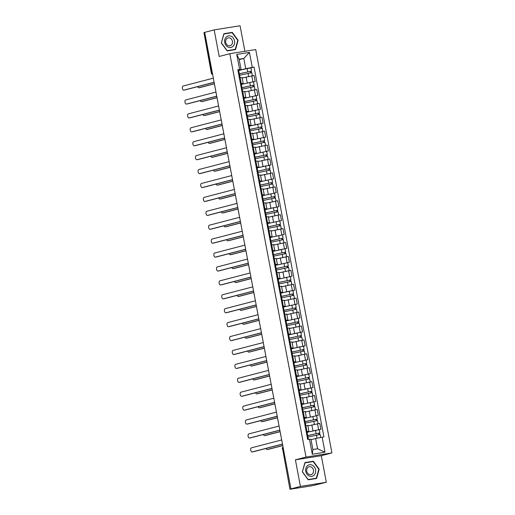 <?xml version="1.0" encoding="UTF-8"?>
<svg xmlns="http://www.w3.org/2000/svg" width="515" height="515" viewBox="0 0 515 515"><rect width="100%" height="100%" fill="white"/><g stroke="black" fill="none" stroke-linecap="round" stroke-linejoin="round"><path stroke-width="0.77" d="M244.889 51.288L240.061 25.75L214.163 29.889L204.68 32.361L290.943 488.89L300.425 486.418L326.323 482.278L321.302 455.698L331.93 452.923L255.71 49.562L229.812 53.695L306.026 457.063L295.404 459.831L300.425 486.418M326.323 482.278L312.142 485.748L289.945 489.25L282.581 448.745L289.945 489.25M214.163 29.889L219.184 56.47L229.812 53.695M212.328 72.84L211.317 73.13L203.953 32.625L211.594 73.033A1.815 1.526 75.4 0 0 212.631 74.456M204.693 32.432L203.953 32.625M290.215 489.153L290.943 488.89M307.378 432.233L320.935 429.285L319.821 423.394L307.899 425.924M308.916 431.306L307.803 425.416L305.891 425.622L307.004 431.512L308.916 431.306L306.979 431.866M307.004 431.512L306.206 431.634M319.249 429.722L320.935 429.285M305.891 425.622L305.092 425.751M304.751 418.322L318.302 415.367L317.189 409.483L305.273 412.006M303.573 417.723L306.29 417.388L304.352 417.948M304.339 421.772L305.047 421.605L304.436 418.392L318.302 415.367M306.29 417.388L305.176 411.504L302.459 411.833M302.125 404.404L315.676 401.455L314.562 395.565L302.64 398.089M300.947 403.805L303.657 403.477L301.719 404.037M301.803 404.475L315.676 401.455M303.657 403.477L302.543 397.586L299.833 397.921M299.492 390.486L313.043 387.538L311.936 381.647L300.013 384.177M298.314 389.894L301.03 389.559L299.093 390.119M311.356 387.975L313.043 387.538M301.03 389.559L299.917 383.675L297.2 384.003M296.865 376.574L310.416 373.62L309.303 367.736L297.38 370.259M295.687 375.976L298.397 375.641L296.466 376.208M308.73 374.064L310.416 373.62M298.397 375.641L297.284 369.757L294.574 370.085M294.232 362.657L307.783 359.708L306.676 353.818L294.754 356.348M293.054 362.058L295.771 361.73L293.833 362.29M293.917 362.734L307.783 359.708M295.771 361.73L294.657 355.839L291.947 356.174M291.606 348.745L305.157 345.79L304.043 339.906L292.121 342.43M290.428 348.146L293.138 347.812L291.207 348.372M303.47 346.235L305.157 345.79M293.138 347.812L292.031 341.928L289.314 342.256M288.973 334.827L302.53 331.879L301.417 325.989L289.494 328.512M287.801 334.229L290.512 333.9L288.574 334.46M300.844 332.317L302.53 331.879M290.512 333.9L289.398 328.01L286.688 328.345M286.346 320.909L299.897 317.961L298.784 312.077L286.868 314.601M285.168 320.317L287.885 319.982L285.947 320.542M285.934 324.366L286.643 324.199L286.031 320.987L299.897 317.961M287.885 319.982L286.771 314.099L284.055 314.427M283.714 306.998L297.271 304.043L296.157 298.159L284.235 300.683M282.542 306.399L285.252 306.065L283.314 306.631M283.308 310.448L284.01 310.281L283.405 307.069L297.271 304.043M285.252 306.065L284.138 300.181L281.428 300.515M281.087 293.08L294.638 290.132L293.524 284.241L281.608 286.771M279.909 292.481L282.626 292.153L280.688 292.713M292.951 290.569L294.638 290.132M282.626 292.153L281.512 286.263L278.795 286.598M278.461 279.169L292.011 276.214L290.898 270.33L278.976 272.853M277.282 278.57L279.993 278.235L278.055 278.795M278.049 282.619L278.75 282.452L278.145 279.239L292.011 276.214M279.993 278.235L278.879 272.351L276.169 272.68M275.828 265.251L289.379 262.302L288.271 256.412L276.349 258.936M274.649 264.652L277.366 264.324L275.428 264.884M275.416 268.701L276.124 268.534L275.512 265.322L289.379 262.302M277.366 264.324L276.252 258.433L273.542 258.768M273.201 251.339L286.752 248.385L285.638 242.501L273.716 245.024M272.023 250.741L274.733 250.406L272.802 250.966M285.065 248.822L286.752 248.385M274.733 250.406L273.626 244.522L270.909 244.85M270.568 237.421L284.126 234.467L283.012 228.583L271.09 231.106M269.39 236.823L272.107 236.494L270.169 237.055M270.156 240.872L270.864 240.705L270.259 237.492L284.126 234.467M272.107 236.494L270.993 230.604L268.283 230.939M267.942 223.504L281.493 220.555L280.379 214.665L268.457 217.195M266.764 222.905L269.474 222.577L267.543 223.137M267.53 226.961L268.231 226.787L267.626 223.581L281.493 220.555M269.474 222.577L268.367 216.686L265.65 217.021M265.309 209.592L278.866 206.637L277.752 200.753L265.83 203.277M264.137 208.993L266.847 208.659L264.91 209.219M277.179 207.082L278.866 206.637M266.847 208.659L265.734 202.775L263.023 203.103M262.682 195.674L276.233 192.726L275.119 186.836L263.204 189.366M261.504 195.076L264.221 194.747L262.283 195.307M262.27 199.125L262.978 198.957L262.367 195.745L276.233 192.726M264.221 194.747L263.107 188.857L260.39 189.192M260.056 181.763L273.607 178.808L272.493 172.924L260.571 175.448M258.878 181.164L261.588 180.829L259.65 181.389M259.734 181.834L273.607 178.808M261.588 180.829L260.474 174.946L257.764 175.274M257.423 167.845L270.974 164.897L269.866 159.006L257.944 161.53M256.245 167.246L258.961 166.918L257.024 167.478M269.293 165.334L270.974 164.897M258.961 166.918L257.848 161.028L255.131 161.362M254.796 153.927L268.347 150.979L267.234 145.088L255.311 147.618M253.618 153.335L256.328 153L254.397 153.56M254.384 157.384L255.086 157.21L254.481 154.004L268.347 150.979M256.328 153L255.215 147.11L252.505 147.445M252.163 140.016L265.714 137.061L264.607 131.177L252.685 133.7M250.985 139.417L253.702 139.082L251.764 139.642M251.848 140.086L265.714 137.061M253.702 139.082L252.588 133.198L249.878 133.527M249.537 126.098L263.088 123.149L261.974 117.259L250.052 119.789M248.359 125.499L251.069 125.171L249.138 125.731M261.401 123.587L263.088 123.149M251.069 125.171L249.962 119.28L247.245 119.615M246.904 112.186L260.461 109.232L259.348 103.348L247.425 105.871M245.732 111.588L248.442 111.253L246.505 111.813M246.492 115.637L247.2 115.469L246.595 112.257L260.461 109.232M248.442 111.253L247.329 105.369L244.619 105.697M244.277 98.268L257.828 95.32L256.715 89.43L244.799 91.953M243.099 97.67L245.816 97.341L243.878 97.902M243.865 101.719L244.574 101.552L243.962 98.339L257.828 95.32M245.816 97.341L244.702 91.451L241.986 91.786M241.644 84.351L255.202 81.402L254.088 75.512L242.166 78.042M240.473 83.758L243.183 83.424L241.245 83.984M241.239 87.808L241.941 87.634L241.335 84.428L255.202 81.402M243.183 83.424L242.069 77.54L239.359 77.868M315.624 438.51L322.152 437.209L324.984 452.196L312.296 454.224L309.47 439.237L310.944 439.256L312.882 449.511L317.562 448.765L315.624 438.51L311.028 439.707M239.211 59.624L243.807 58.427L239.127 59.174L241.065 69.428L237.814 69.692L307.693 439.52L309.47 439.237M239.591 69.409L236.758 54.429L249.44 52.401L252.273 67.388L245.745 68.682L243.807 58.427L249.44 52.401M322.152 437.209L323.929 436.926L254.049 67.105L252.273 67.388M331.93 452.923L306.026 457.063M321.302 455.698L295.404 459.831M304.925 462.586L302.35 471.862L308.182 479.8L316.596 478.454L319.178 469.178L313.339 461.24L304.925 462.586M223.89 33.707L221.308 42.99L227.141 50.927L235.555 49.582L238.136 40.299L232.304 32.368L223.89 33.707M239.018 70.439L245.745 68.682M241.065 69.428L238.619 70.072M250.882 67.928L254.049 67.105M324.984 452.196L317.562 448.765M312.296 454.224L312.882 449.511M239.127 59.174L236.758 54.429M311.395 461.839L304.867 462.798M311.337 461.762L313.339 461.24M318.811 469.268L319.178 469.178M230.359 32.96L223.832 33.919M230.302 32.889L232.304 32.368M237.776 40.395L238.136 40.299M306.869 435.156L307.558 434.905L306.831 434.969M307.558 434.905L306.946 431.699L306.225 431.757M282.484 444.142L253.193 451.784A2.092 1.127 80.9 0 1 253.135 451.797A2.092 1.127 80.9 0 1 253.071 451.803M320.723 437.493L320.15 434.454L307.964 437.035L308.408 439.404L307.841 436.424L307.12 436.488M281.692 439.945L251.436 447.838A2.092 1.127 -99.1 0 0 250.715 450.123A2.092 1.127 -99.1 0 0 252.15 451.951A2.092 1.127 -99.1 0 0 252.208 451.938L282.465 444.046M311.021 439.681L311.948 439.469M307.307 435.709L318.701 433.16L318.804 434.621M266.023 448.436A2.092 1.127 -99.1 0 0 267.253 449.537A2.092 1.127 -99.1 0 0 267.311 449.524L282.741 445.501M307.333 435.825L307.004 435.89M306.966 435.684L319.86 432.941L319.519 433.064L319.783 434.473M307.674 435.516L307.069 432.304L315.515 430.36L319.255 429.729L319.86 432.941M282.761 445.597L268.289 449.37A2.092 1.127 80.9 0 1 268.238 449.383A2.092 1.127 80.9 0 1 268.173 449.389M318.528 433.167L319.519 433.064M304.236 421.238L304.925 420.993L304.204 421.051M304.925 420.993L304.32 417.781L303.599 417.845M279.857 430.225L250.56 437.866A2.092 1.127 80.9 0 1 250.502 437.879A2.092 1.127 80.9 0 1 250.445 437.885M318.109 423.671L317.523 420.543L305.331 423.118L305.807 425.635L305.215 422.506L304.487 422.57M279.066 426.027L248.803 433.92A2.092 1.127 -99.1 0 0 248.088 436.205A2.092 1.127 -99.1 0 0 249.524 438.04A2.092 1.127 -99.1 0 0 249.582 438.027L279.838 430.134M301.61 407.326L302.299 407.075L301.578 407.14M302.299 407.075L301.687 403.863L300.966 403.927M277.225 416.313L247.934 423.954A2.092 1.127 80.9 0 1 247.876 423.967A2.092 1.127 80.9 0 1 247.818 423.974M315.483 409.753L314.89 406.625L302.704 409.206L303.174 411.717L302.582 408.595L301.861 408.652M276.433 412.116L246.176 420.008A2.092 1.127 -99.1 0 0 245.455 422.294A2.092 1.127 -99.1 0 0 246.891 424.122A2.092 1.127 -99.1 0 0 246.949 424.109L277.212 416.217M298.983 393.409L299.666 393.164L298.945 393.222M299.666 393.164L299.061 389.952L298.34 390.01M274.598 402.395L245.301 410.037A2.092 1.127 80.9 0 1 245.243 410.049A2.092 1.127 80.9 0 1 245.185 410.056M312.85 395.835L312.264 392.713L300.071 395.288L300.548 397.805L299.955 394.677L299.234 394.741M273.806 398.198L243.544 406.09A2.092 1.127 -99.1 0 0 242.829 408.376A2.092 1.127 -99.1 0 0 244.265 410.204A2.092 1.127 -99.1 0 0 244.322 410.198L274.579 402.305M314.066 475.171A5.903 4.963 75.4 0 0 314.369 466.97A5.903 4.963 75.4 0 0 307.262 465.914A5.903 4.963 75.4 0 0 306.966 474.122A5.903 4.963 75.4 0 0 314.066 475.171M312.431 473.864A4.043 3.399 75.4 0 0 313.088 468.998A4.043 3.399 75.4 0 0 309.084 466.777A4.043 3.399 75.4 0 0 307.77 467.523A4.043 3.399 75.4 0 0 307.12 472.39A4.043 3.399 75.4 0 0 311.124 474.605A4.043 3.399 75.4 0 0 312.431 473.864M302.363 471.888L305.015 462.856L313.165 461.556L318.817 469.242L316.319 478.235L308.131 479.735M316.319 478.235L308.163 479.536L302.511 471.849M233.031 46.299A5.903 4.963 75.4 0 0 233.334 38.091A5.903 4.963 75.4 0 0 226.227 37.041A5.903 4.963 75.4 0 0 225.924 45.249A5.903 4.963 75.4 0 0 233.031 46.299M231.396 44.985A4.043 3.399 75.4 0 0 232.046 40.125A4.043 3.399 75.4 0 0 228.042 37.904A4.043 3.399 75.4 0 0 226.735 38.651A4.043 3.399 75.4 0 0 226.079 43.511A4.043 3.399 75.4 0 0 230.083 45.732A4.043 3.399 75.4 0 0 231.396 44.985M221.328 43.009L223.98 33.984L232.13 32.677L237.782 40.37L235.278 49.356L227.096 50.863M235.278 49.356L227.128 50.663L221.476 42.97M307.893 425.879L309.322 425.551M304.68 421.791L316.075 419.242L316.171 420.704M263.39 434.518A2.092 1.127 -99.1 0 0 264.626 435.626A2.092 1.127 -99.1 0 0 264.684 435.613L280.115 431.589M304.7 421.914L304.378 421.978M305.047 421.605L317.234 419.023L316.886 419.146L317.156 420.555M280.128 431.679L265.663 435.458A2.092 1.127 80.9 0 1 265.605 435.465A2.092 1.127 80.9 0 1 265.547 435.471M315.901 419.249L316.886 419.146M305.26 411.968L306.689 411.633M302.048 407.874L313.442 405.331L313.545 406.786M260.764 420.607A2.092 1.127 -99.1 0 0 261.993 421.708A2.092 1.127 -99.1 0 0 262.051 421.695L277.482 417.671M302.073 407.996L301.751 408.06M301.713 407.854L314.607 405.112L314.259 405.228L314.523 406.638M277.501 417.768L263.036 421.54A2.092 1.127 80.9 0 1 262.978 421.553A2.092 1.127 80.9 0 1 262.914 421.56M313.268 405.337L314.259 405.228M302.633 398.05L304.062 397.722M299.421 393.962L310.815 391.413L310.912 392.874M258.131 406.689A2.092 1.127 -99.1 0 0 259.367 407.796A2.092 1.127 -99.1 0 0 259.425 407.783L274.856 403.754M299.447 394.078L299.118 394.149M299.08 393.943L311.974 391.194L311.633 391.316L311.897 392.726M299.788 393.769L299.176 390.563L307.629 388.613L311.369 387.982L311.974 391.194M274.875 403.85L260.403 407.623A2.092 1.127 80.9 0 1 260.345 407.635A2.092 1.127 80.9 0 1 260.287 407.642M310.642 391.419L311.633 391.316M296.35 379.497L297.039 379.246L296.318 379.31M297.039 379.246L296.434 376.034L295.707 376.098M271.965 388.484L242.674 396.125A2.092 1.127 80.9 0 1 242.617 396.132A2.092 1.127 80.9 0 1 242.559 396.138M297.438 381.377L297.921 383.887L297.322 380.765L296.601 380.823M271.173 384.287L240.917 392.179A2.092 1.127 -99.1 0 0 240.196 394.458A2.092 1.127 -99.1 0 0 241.632 396.293A2.092 1.127 -99.1 0 0 241.69 396.28L271.952 388.387M293.724 365.579L294.406 365.328L293.685 365.393M294.406 365.328L293.801 362.122L293.08 362.18M269.339 374.566L240.042 382.207A2.092 1.127 80.9 0 1 239.984 382.22A2.092 1.127 80.9 0 1 239.926 382.227M307.597 368.006L307.004 364.884L294.812 367.459L295.288 369.976L294.696 366.847L293.975 366.912M268.547 370.369L238.291 378.261A2.092 1.127 -99.1 0 0 237.57 380.546A2.092 1.127 -99.1 0 0 239.005 382.375A2.092 1.127 -99.1 0 0 239.063 382.362L269.319 374.469M297.445 381.37L309.631 378.795L310.223 381.924M300 384.132L301.43 383.804M296.795 380.044L308.182 377.501L308.285 378.956M255.504 392.778A2.092 1.127 -99.1 0 0 256.734 393.878A2.092 1.127 -99.1 0 0 256.792 393.866L272.223 389.842M296.814 380.167L296.492 380.231M296.453 380.025L309.348 377.283L309 377.398L309.27 378.808M297.155 379.858L296.55 376.645L304.996 374.701L308.736 374.07L309.348 377.283M272.242 389.939L257.777 393.711A2.092 1.127 80.9 0 1 257.719 393.724A2.092 1.127 80.9 0 1 257.661 393.73M308.009 377.508L309 377.398M297.374 370.221L298.803 369.892M294.162 366.133L305.556 363.584L305.653 365.045M252.878 378.86A2.092 1.127 -99.1 0 0 254.107 379.961A2.092 1.127 -99.1 0 0 254.165 379.954L269.596 375.924M294.187 366.249L293.859 366.313M293.82 366.114L306.715 363.365L306.374 363.487L306.637 364.897M269.615 376.021L255.144 379.793A2.092 1.127 80.9 0 1 255.086 379.806A2.092 1.127 80.9 0 1 255.028 379.812M305.382 363.59L306.374 363.487M291.091 351.661L291.78 351.417L291.059 351.475M291.78 351.417L291.175 348.204L290.454 348.269M266.712 360.648L237.415 368.289A2.092 1.127 80.9 0 1 237.357 368.302A2.092 1.127 80.9 0 1 237.299 368.309M292.179 353.541L292.662 356.058L292.063 352.93L291.342 352.994M265.914 356.451L235.658 364.343A2.092 1.127 -99.1 0 0 234.943 366.629A2.092 1.127 -99.1 0 0 236.379 368.463A2.092 1.127 -99.1 0 0 236.436 368.45L266.693 360.558M288.464 337.75L289.147 337.499L288.426 337.563M289.147 337.499L288.542 334.286L287.821 334.351M264.079 346.737L234.789 354.378A2.092 1.127 80.9 0 1 234.731 354.391A2.092 1.127 80.9 0 1 234.666 354.397M302.337 340.177L301.745 337.048L289.552 339.63L290.029 342.147L289.436 339.018L288.715 339.076M263.287 342.539L233.031 350.432A2.092 1.127 -99.1 0 0 232.31 352.717A2.092 1.127 -99.1 0 0 233.746 354.545A2.092 1.127 -99.1 0 0 233.804 354.532L264.06 346.64M285.831 323.832L286.52 323.587L285.799 323.645M286.52 323.587L285.915 320.375L285.194 320.433M261.453 332.819L232.156 340.46A2.092 1.127 80.9 0 1 232.098 340.473A2.092 1.127 80.9 0 1 232.04 340.479M299.704 326.265L299.112 323.137L286.926 325.712L287.402 328.229L286.81 325.1L286.082 325.165M260.654 328.622L230.398 336.514A2.092 1.127 -99.1 0 0 229.684 338.799A2.092 1.127 -99.1 0 0 231.119 340.627A2.092 1.127 -99.1 0 0 231.177 340.621L261.433 332.729M283.205 309.921L283.894 309.67L283.166 309.734M283.894 309.67L283.282 306.457L282.561 306.522M258.82 318.907L229.529 326.549A2.092 1.127 80.9 0 1 229.471 326.562A2.092 1.127 80.9 0 1 229.413 326.568M284.293 311.8L284.769 314.311L284.177 311.189L283.456 311.247M258.028 314.71L227.772 322.602A2.092 1.127 -99.1 0 0 227.051 324.881A2.092 1.127 -99.1 0 0 228.486 326.716A2.092 1.127 -99.1 0 0 228.544 326.703L258.8 318.811M280.572 296.003L281.261 295.752L280.54 295.816M281.261 295.752L280.656 292.546L279.935 292.604M256.193 304.989L226.896 312.631A2.092 1.127 80.9 0 1 226.838 312.644A2.092 1.127 80.9 0 1 226.78 312.65M282.136 300.399L281.551 297.271L280.83 297.335M255.401 300.792L225.139 308.685A2.092 1.127 -99.1 0 0 224.424 310.97A2.092 1.127 -99.1 0 0 225.86 312.798A2.092 1.127 -99.1 0 0 225.918 312.785L256.174 304.893M277.946 282.085L278.634 281.84L277.913 281.905M278.634 281.84L278.023 278.628L277.302 278.692M253.56 291.078L224.27 298.713A2.092 1.127 80.9 0 1 224.212 298.726A2.092 1.127 80.9 0 1 224.154 298.732M291.818 284.518L291.226 281.39L279.04 283.965L279.516 286.482L278.918 283.353L278.197 283.417M252.768 286.874L222.512 294.767A2.092 1.127 -99.1 0 0 221.791 297.052A2.092 1.127 -99.1 0 0 223.227 298.887A2.092 1.127 -99.1 0 0 223.285 298.874L253.547 290.981M275.319 268.173L276.001 267.922L275.28 267.987M276.001 267.922L275.396 264.71L274.675 264.774M250.934 277.16L221.637 284.801A2.092 1.127 80.9 0 1 221.579 284.814A2.092 1.127 80.9 0 1 221.521 284.821M289.185 270.6L288.6 267.472L276.407 270.053L276.883 272.57L276.291 269.442L275.57 269.5M250.142 272.963L219.879 280.855A2.092 1.127 -99.1 0 0 219.165 283.141A2.092 1.127 -99.1 0 0 220.6 284.969A2.092 1.127 -99.1 0 0 220.658 284.956L250.914 277.064M272.686 254.256L273.375 254.011L272.654 254.069M273.375 254.011L272.77 250.799L272.042 250.863M248.301 263.242L219.01 270.884A2.092 1.127 80.9 0 1 218.952 270.896A2.092 1.127 80.9 0 1 218.894 270.903M274.25 258.652L273.658 255.524L272.937 255.588M247.509 259.045L217.253 266.937A2.092 1.127 -99.1 0 0 216.532 269.223A2.092 1.127 -99.1 0 0 217.967 271.057A2.092 1.127 -99.1 0 0 218.025 271.045L248.288 263.152M292.185 353.541L304.371 350.966L304.964 354.095M294.747 356.303L296.177 355.974M291.535 352.215L302.929 349.666L303.026 351.127M250.245 364.948A2.092 1.127 -99.1 0 0 251.475 366.049A2.092 1.127 -99.1 0 0 251.532 366.036L266.963 362.013M291.554 352.337L291.233 352.402M291.194 352.196L304.088 349.447L303.741 349.569L304.011 350.979M291.896 352.028L291.29 348.816L299.743 346.872L303.483 346.241L304.088 349.447M266.982 362.103L252.517 365.882A2.092 1.127 80.9 0 1 252.459 365.888A2.092 1.127 80.9 0 1 252.401 365.895M302.749 349.672L303.741 349.569M292.114 342.391L293.544 342.057M288.902 338.297L300.297 335.754L300.399 337.209M247.618 351.03A2.092 1.127 -99.1 0 0 248.848 352.131A2.092 1.127 -99.1 0 0 248.906 352.118L264.337 348.095M288.928 338.419L288.6 338.484M288.561 338.278L301.455 335.535L301.114 335.651L301.378 337.061M289.269 338.11L288.664 334.898L297.11 332.954L300.85 332.323L301.455 335.535M264.356 348.192L249.884 351.964A2.092 1.127 80.9 0 1 249.827 351.977A2.092 1.127 80.9 0 1 249.769 351.983M300.123 335.761L301.114 335.651M289.488 328.473L290.917 328.145M286.276 324.386L297.67 321.836L297.767 323.298M244.986 337.113A2.092 1.127 -99.1 0 0 246.222 338.22A2.092 1.127 -99.1 0 0 246.279 338.207L261.71 334.184M286.295 324.502L285.973 324.572M286.643 324.199L298.829 321.618L298.481 321.74L298.752 323.15M261.723 334.274L247.258 338.046A2.092 1.127 80.9 0 1 247.2 338.059A2.092 1.127 80.9 0 1 247.142 338.065M297.49 321.843L298.481 321.74M284.299 311.794L296.486 309.219L297.078 312.348M286.855 314.556L288.284 314.227M283.643 310.468L295.037 307.925L295.14 309.38M242.359 323.201A2.092 1.127 -99.1 0 0 243.589 324.302A2.092 1.127 -99.1 0 0 243.647 324.289L259.077 320.266M283.668 310.59L283.347 310.654M284.01 310.281L296.202 307.706L295.855 307.822L296.119 309.232M259.097 320.362L244.631 324.135A2.092 1.127 80.9 0 1 244.574 324.147A2.092 1.127 80.9 0 1 244.509 324.154M294.863 307.931L295.855 307.822M282.143 300.399L281.666 297.882L293.859 295.307L294.445 298.43M284.228 300.644L285.658 300.316M281.016 296.556L292.411 294.007L292.507 295.468M239.726 309.283A2.092 1.127 -99.1 0 0 240.962 310.384A2.092 1.127 -99.1 0 0 241.02 310.378L256.451 306.348M281.036 296.672L280.714 296.737M280.675 296.537L293.569 293.788L293.228 293.911L293.492 295.32M281.383 296.363L280.772 293.151L289.224 291.207L292.964 290.576L293.569 293.788M256.464 306.444L241.999 310.217A2.092 1.127 80.9 0 1 241.941 310.23A2.092 1.127 80.9 0 1 241.883 310.236M292.237 294.014L293.228 293.911M281.596 286.726L283.025 286.398M278.39 282.638L289.778 280.089L289.881 281.551M237.1 295.372A2.092 1.127 -99.1 0 0 238.329 296.473A2.092 1.127 -99.1 0 0 238.387 296.46L253.818 292.436M278.409 282.761L278.087 282.825M278.75 282.452L290.943 279.87L290.595 279.993L290.866 281.402M253.837 292.526L239.372 296.305A2.092 1.127 80.9 0 1 239.314 296.318A2.092 1.127 80.9 0 1 239.256 296.325M289.604 280.096L290.595 279.993M278.969 272.815L280.398 272.48M275.757 268.721L287.151 266.178L287.248 267.633M234.473 281.454A2.092 1.127 -99.1 0 0 235.703 282.555A2.092 1.127 -99.1 0 0 235.761 282.542L251.191 278.518M275.783 268.843L275.454 268.907M276.124 268.534L288.31 265.959L287.969 266.075L288.233 267.491M251.211 278.615L236.739 282.387A2.092 1.127 80.9 0 1 236.681 282.4A2.092 1.127 80.9 0 1 236.623 282.407M286.977 266.184L287.969 266.075M274.257 258.652L273.78 256.135L285.967 253.56L286.559 256.689M276.343 258.897L277.772 258.569M273.13 254.809L284.518 252.26L284.621 253.721M231.84 267.536A2.092 1.127 -99.1 0 0 233.07 268.643A2.092 1.127 -99.1 0 0 233.128 268.63L248.558 264.607M273.15 254.925L272.828 254.996M272.789 254.79L285.683 252.041L285.336 252.163L285.606 253.573M273.491 254.622L272.886 251.41L281.338 249.46L285.072 248.829L285.683 252.041M248.578 264.697L234.113 268.47A2.092 1.127 80.9 0 1 234.055 268.482A2.092 1.127 80.9 0 1 233.997 268.489M284.344 252.266L285.336 252.163M270.06 240.344L270.742 240.093L270.021 240.157M270.742 240.093L270.137 236.881L269.416 236.945M245.674 249.331L216.384 256.972A2.092 1.127 80.9 0 1 216.326 256.985A2.092 1.127 80.9 0 1 216.261 256.991M283.932 242.771L283.34 239.642L271.148 242.224L271.624 244.734L271.032 241.612L270.311 241.67M244.882 245.134L214.626 253.026A2.092 1.127 -99.1 0 0 213.905 255.305A2.092 1.127 -99.1 0 0 215.341 257.139A2.092 1.127 -99.1 0 0 215.399 257.127L245.655 249.234M267.427 226.426L268.115 226.182L267.394 226.24M268.115 226.182L267.51 222.969L266.789 223.027M243.048 235.413L213.751 243.054A2.092 1.127 80.9 0 1 213.693 243.067A2.092 1.127 80.9 0 1 213.635 243.074M281.299 228.853L280.707 225.731L268.521 228.306L268.997 230.823L268.405 227.694L267.678 227.759M242.25 231.216L211.993 239.108A2.092 1.127 -99.1 0 0 211.279 241.393A2.092 1.127 -99.1 0 0 212.714 243.222A2.092 1.127 -99.1 0 0 212.772 243.209L243.029 235.316M264.8 212.508L265.489 212.264L264.762 212.328M265.489 212.264L264.877 209.051L264.156 209.116M240.415 221.501L211.124 229.143A2.092 1.127 80.9 0 1 211.066 229.149A2.092 1.127 80.9 0 1 211.008 229.156M278.673 214.942L278.081 211.813L265.895 214.388L266.364 216.905L265.772 213.776L265.051 213.841M239.623 217.298L209.367 225.19A2.092 1.127 -99.1 0 0 208.646 227.476A2.092 1.127 -99.1 0 0 210.081 229.31A2.092 1.127 -99.1 0 0 210.139 229.297L240.396 221.405M262.167 198.597L262.856 198.346L262.135 198.41M262.856 198.346L262.251 195.14L261.53 195.198M237.788 207.584L208.491 215.225A2.092 1.127 80.9 0 1 208.433 215.238A2.092 1.127 80.9 0 1 208.375 215.244M276.04 201.024L275.454 197.895L263.262 200.477L263.738 202.994L263.146 199.865L262.418 199.929M236.997 203.386L206.734 211.279A2.092 1.127 -99.1 0 0 206.019 213.564A2.092 1.127 -99.1 0 0 207.455 215.392A2.092 1.127 -99.1 0 0 207.513 215.379L237.769 207.487M259.541 184.679L260.23 184.434L259.509 184.492M260.23 184.434L259.618 181.222L258.897 181.286M235.155 193.666L205.865 201.307A2.092 1.127 80.9 0 1 205.807 201.32A2.092 1.127 80.9 0 1 205.749 201.326M273.414 187.112L272.821 183.984L260.635 186.559L261.105 189.076L260.513 185.947L259.792 186.012M234.364 189.469L204.107 197.361A2.092 1.127 -99.1 0 0 203.386 199.646A2.092 1.127 -99.1 0 0 204.822 201.481A2.092 1.127 -99.1 0 0 204.88 201.468L235.143 193.576M256.914 170.768L257.597 170.517L256.876 170.581M257.597 170.517L256.991 167.304L256.27 167.369M232.529 179.754L203.232 187.396A2.092 1.127 80.9 0 1 203.174 187.409A2.092 1.127 80.9 0 1 203.116 187.415M270.781 173.195L270.195 170.066L258.002 172.647L258.478 175.158L257.886 172.036L257.165 172.094M231.737 175.557L201.474 183.449A2.092 1.127 -99.1 0 0 200.76 185.728A2.092 1.127 -99.1 0 0 202.195 187.563A2.092 1.127 -99.1 0 0 202.253 187.55L232.51 179.658M273.71 244.979L275.139 244.651M270.497 240.891L281.892 238.348L281.988 239.803M229.214 253.625A2.092 1.127 -99.1 0 0 230.443 254.725A2.092 1.127 -99.1 0 0 230.501 254.713L245.932 250.689M270.523 241.014L270.195 241.078M270.864 240.705L283.05 238.13L282.709 238.245L282.973 239.655M245.951 250.786L231.48 254.558A2.092 1.127 80.9 0 1 231.422 254.571A2.092 1.127 80.9 0 1 231.364 254.577M281.718 238.355L282.709 238.245M271.083 231.068L272.512 230.739M267.871 226.98L279.265 224.431L279.362 225.892M226.581 239.707A2.092 1.127 -99.1 0 0 227.81 240.814A2.092 1.127 -99.1 0 0 227.868 240.801L243.305 236.771M267.89 227.096L267.568 227.167M268.231 226.787L280.424 224.212L280.076 224.334L280.347 225.744M243.318 236.868L228.853 240.64A2.092 1.127 80.9 0 1 228.795 240.653A2.092 1.127 80.9 0 1 228.737 240.66M279.085 224.437L280.076 224.334M268.45 217.15L269.879 216.821M265.238 213.062L276.632 210.519L276.735 211.974M223.954 225.795A2.092 1.127 -99.1 0 0 225.184 226.896A2.092 1.127 -99.1 0 0 225.242 226.883L240.672 222.86M265.264 213.184L264.935 213.249M264.897 213.043L277.791 210.294L277.45 210.416L277.714 211.826M265.605 212.875L265 209.663L273.446 207.719L277.186 207.088L277.791 210.294M240.692 222.95L226.227 226.729A2.092 1.127 80.9 0 1 226.169 226.742A2.092 1.127 80.9 0 1 226.104 226.748M276.458 210.526L277.45 210.416M265.824 203.238L267.253 202.91M262.611 199.151L274.006 196.601L274.102 198.056M221.321 211.877A2.092 1.127 -99.1 0 0 222.557 212.978A2.092 1.127 -99.1 0 0 222.615 212.965L238.046 208.942M262.631 199.266L262.309 199.331M262.978 198.957L275.165 196.382L274.817 196.505L275.087 197.915M238.059 209.039L223.594 212.811A2.092 1.127 80.9 0 1 223.536 212.824A2.092 1.127 80.9 0 1 223.478 212.83M273.832 196.608L274.817 196.505M263.191 189.32L264.62 188.992M259.978 185.233L271.373 182.683L271.476 184.145M218.695 197.96A2.092 1.127 -99.1 0 0 219.924 199.067A2.092 1.127 -99.1 0 0 219.982 199.054L235.413 195.03M260.004 185.349L259.682 185.419M259.644 185.213L272.538 182.465L272.19 182.587L272.454 183.997M235.432 195.121L220.967 198.893A2.092 1.127 80.9 0 1 220.909 198.906A2.092 1.127 80.9 0 1 220.851 198.912M271.199 182.69L272.19 182.587M260.564 175.403L261.993 175.074M257.352 171.315L268.746 168.772L268.843 170.227M216.062 184.048A2.092 1.127 -99.1 0 0 217.298 185.149A2.092 1.127 -99.1 0 0 217.356 185.136L232.786 181.113M257.378 171.437L257.049 171.501M257.011 171.295L269.905 168.553L269.564 168.669L269.828 170.079M257.719 171.128L257.107 167.916L265.56 165.972L269.3 165.341L269.905 168.553M232.806 181.209L218.334 184.982A2.092 1.127 80.9 0 1 218.276 184.994A2.092 1.127 80.9 0 1 218.218 185.001M268.572 168.778L269.564 168.669M254.281 156.85L254.97 156.605L254.249 156.663M254.97 156.605L254.365 153.393L253.638 153.451M229.896 165.836L200.605 173.478A2.092 1.127 80.9 0 1 200.547 173.491A2.092 1.127 80.9 0 1 200.49 173.497M268.154 159.277L267.562 156.154L255.376 158.729L255.852 161.246L255.253 158.118L254.532 158.182M229.104 161.639L198.848 169.532A2.092 1.127 -99.1 0 0 198.127 171.817A2.092 1.127 -99.1 0 0 199.562 173.645A2.092 1.127 -99.1 0 0 199.62 173.632L229.883 165.746M257.931 161.491L259.36 161.163M254.725 157.403L266.113 154.854L266.216 156.315M213.435 170.13A2.092 1.127 -99.1 0 0 214.665 171.238A2.092 1.127 -99.1 0 0 214.723 171.225L230.154 167.195M254.745 157.519L254.423 157.59M255.086 157.21L267.279 154.635L266.931 154.758L267.201 156.167M230.173 167.291L215.708 171.064A2.092 1.127 80.9 0 1 215.65 171.077A2.092 1.127 80.9 0 1 215.592 171.083M265.94 154.861L266.931 154.758M251.655 142.938L252.337 142.687L251.616 142.752M252.337 142.687L251.732 139.475L251.011 139.539M227.27 151.925L197.972 159.566A2.092 1.127 80.9 0 1 197.915 159.573A2.092 1.127 80.9 0 1 197.857 159.579M265.528 145.365L264.935 142.237L252.743 144.812L253.219 147.329L252.627 144.206L251.906 144.264M226.478 147.728L196.221 155.62A2.092 1.127 -99.1 0 0 195.5 157.899A2.092 1.127 -99.1 0 0 196.936 159.734A2.092 1.127 -99.1 0 0 196.994 159.721L227.25 151.828M255.305 147.573L256.734 147.245M252.093 143.485L263.487 140.943L263.583 142.398M210.809 156.219A2.092 1.127 -99.1 0 0 212.038 157.32A2.092 1.127 -99.1 0 0 212.096 157.307L227.527 153.283M252.118 143.608L251.79 143.672M251.751 143.466L264.646 140.717L264.304 140.84L264.568 142.249M227.546 153.38L213.075 157.152A2.092 1.127 80.9 0 1 213.017 157.165A2.092 1.127 80.9 0 1 212.959 157.172M263.313 140.949L264.304 140.84M249.022 129.02L249.711 128.769L248.99 128.834M249.711 128.769L249.106 125.563L248.385 125.621M224.643 138.007L195.346 145.648A2.092 1.127 80.9 0 1 195.288 145.661A2.092 1.127 80.9 0 1 195.23 145.668M250.11 130.9L250.593 133.417L249.994 130.289L249.273 130.353M223.845 133.81L193.589 141.702A2.092 1.127 -99.1 0 0 192.874 143.988A2.092 1.127 -99.1 0 0 194.309 145.816A2.092 1.127 -99.1 0 0 194.367 145.803L224.624 137.911M250.116 130.9L262.302 128.319L262.895 131.447M252.678 133.662L254.107 133.334M249.466 129.574L260.86 127.025L260.957 128.486M208.176 142.301A2.092 1.127 -99.1 0 0 209.405 143.402A2.092 1.127 -99.1 0 0 209.463 143.389L224.894 139.365M249.485 129.69L249.163 129.754M249.125 129.548L262.019 126.806L261.672 126.928L261.942 128.338M249.827 129.381L249.221 126.169L257.674 124.224L261.414 123.594L262.019 126.806M224.913 139.462L210.448 143.234A2.092 1.127 80.9 0 1 210.39 143.247A2.092 1.127 80.9 0 1 210.332 143.254M260.68 127.031L261.672 126.928M246.395 115.103L247.084 114.858L246.357 114.916M247.084 114.858L246.473 111.646L245.752 111.71M222.01 124.089L192.719 131.731A2.092 1.127 80.9 0 1 192.661 131.743A2.092 1.127 80.9 0 1 192.597 131.75M260.268 117.536L259.676 114.407L247.483 116.982L247.96 119.499L247.367 116.371L246.646 116.435M221.218 119.892L190.962 127.784A2.092 1.127 -99.1 0 0 190.241 130.07A2.092 1.127 -99.1 0 0 191.677 131.904A2.092 1.127 -99.1 0 0 191.734 131.892L221.991 123.999M250.045 119.744L251.475 119.416M246.833 115.656L258.227 113.107L258.33 114.568M205.549 128.383A2.092 1.127 -99.1 0 0 206.779 129.49A2.092 1.127 -99.1 0 0 206.837 129.477L222.268 125.454M246.859 115.772L246.531 115.843M247.2 115.469L259.386 112.888L259.045 113.01L259.309 114.42M222.287 125.544L207.815 129.323A2.092 1.127 80.9 0 1 207.757 129.329A2.092 1.127 80.9 0 1 207.7 129.336M258.054 113.113L259.045 113.01M243.762 101.191L244.451 100.94L243.73 101.004M244.451 100.94L243.846 97.728L243.125 97.792M219.384 110.178L190.087 117.819A2.092 1.127 80.9 0 1 190.029 117.832A2.092 1.127 80.9 0 1 189.971 117.838M257.635 103.618L257.043 100.489L244.857 103.071L245.333 105.581L244.741 102.459L244.013 102.517M218.585 105.981L188.329 113.873A2.092 1.127 -99.1 0 0 187.615 116.152A2.092 1.127 -99.1 0 0 189.05 117.987A2.092 1.127 -99.1 0 0 189.108 117.974L219.364 110.081M247.419 105.833L248.848 105.498M244.207 101.738L255.601 99.195L255.698 100.65M202.916 114.472A2.092 1.127 -99.1 0 0 204.152 115.572A2.092 1.127 -99.1 0 0 204.21 115.56L219.641 111.536M244.226 101.861L243.904 101.925M244.574 101.552L256.76 98.977L256.412 99.092L256.682 100.502M219.654 111.633L205.189 115.405A2.092 1.127 80.9 0 1 205.131 115.418A2.092 1.127 80.9 0 1 205.073 115.424M255.421 99.202L256.412 99.092M241.136 87.273L241.825 87.029L241.097 87.087M241.825 87.029L241.213 83.816L240.492 83.874M216.751 96.26L187.46 103.901A2.092 1.127 80.9 0 1 187.402 103.914A2.092 1.127 80.9 0 1 187.344 103.921M242.224 89.153L242.7 91.67L242.108 88.541L241.387 88.606M215.959 92.063L185.703 99.955A2.092 1.127 -99.1 0 0 184.982 102.24A2.092 1.127 -99.1 0 0 186.417 104.069A2.092 1.127 -99.1 0 0 186.475 104.062L216.731 96.17M242.23 89.153L254.416 86.578L255.009 89.7M244.786 91.915L246.215 91.586M241.574 87.827L252.968 85.278L253.071 86.739M200.29 100.554A2.092 1.127 -99.1 0 0 201.52 101.661A2.092 1.127 -99.1 0 0 201.577 101.648L217.008 97.618M241.599 87.943L241.278 88.014M241.941 87.634L254.133 85.059L253.786 85.181L254.049 86.591M217.027 97.715L202.562 101.487A2.092 1.127 80.9 0 1 202.504 101.5A2.092 1.127 80.9 0 1 202.44 101.507M252.794 85.284L253.786 85.181M238.503 73.362L239.192 73.111L238.471 73.175M239.192 73.111L238.587 69.898L237.866 69.963M214.124 82.349L184.827 89.99A2.092 1.127 80.9 0 1 184.769 89.996A2.092 1.127 80.9 0 1 184.711 90.003M240.067 77.752L239.481 74.63L238.76 74.688M213.332 78.151L183.07 86.044A2.092 1.127 -99.1 0 0 182.355 88.323A2.092 1.127 -99.1 0 0 183.791 90.157A2.092 1.127 -99.1 0 0 183.849 90.144L214.105 82.252M239.597 75.242L251.79 72.66L252.376 75.789M242.159 77.997L243.589 77.668M238.947 73.909L250.342 71.366L250.438 72.821M197.657 86.642A2.092 1.127 -99.1 0 0 198.893 87.743A2.092 1.127 -99.1 0 0 198.951 87.73L214.382 83.707M238.966 74.031L238.645 74.096M238.606 73.89L251.5 71.147L251.159 71.263L251.423 72.673M239.314 73.722L238.703 70.51L247.155 68.566L250.895 67.935L251.5 71.147M214.395 83.803L199.929 87.576A2.092 1.127 80.9 0 1 199.872 87.589A2.092 1.127 80.9 0 1 199.814 87.595M250.168 71.373L251.159 71.263M246.119 77.012L247.232 82.896M248.745 90.923L249.859 96.814M251.378 104.841L252.492 110.725M254.004 118.753L255.118 124.643M256.637 132.67L257.751 138.561M259.264 146.588L260.378 152.472M261.897 160.5L263.004 166.39M264.523 174.418L265.637 180.302M267.156 188.329L268.264 194.219M269.783 202.247L270.896 208.131M272.409 216.165L273.523 222.049M275.042 230.076L276.156 235.967M277.669 243.994L278.782 249.878M280.302 257.906L281.415 263.796M282.928 271.823L284.042 277.707M285.561 285.741L286.668 291.625M288.188 299.653L289.301 305.543M290.814 313.571L291.928 319.455M293.447 327.482L294.561 333.372M296.074 341.4L297.187 347.284M298.706 355.311L299.82 361.202M301.333 369.229L302.447 375.12M303.966 383.147L305.073 389.031M306.592 397.059L307.706 402.949M309.225 410.976L310.333 416.86M311.852 424.888L312.966 430.778M242.784 91.657L243.898 97.541M245.417 105.569L246.531 111.459M248.043 119.486L249.157 125.377M250.676 133.404L251.784 139.288M253.303 147.316L254.416 153.206M255.929 161.234L257.043 167.118M258.562 175.145L259.676 181.035M261.189 189.063L262.302 194.947M263.822 202.981L264.935 208.865M266.448 216.892L267.562 222.783M269.081 230.81L270.188 236.694M271.708 244.722L272.821 250.612M274.341 258.639L275.448 264.523M276.967 272.557L278.081 278.441M279.594 286.469L280.707 292.359M282.226 300.387L283.34 306.271M284.853 314.298L285.967 320.188M287.486 328.216L288.593 334.1M290.112 342.127L291.226 348.018M292.745 356.045L293.853 361.936M295.372 369.963L296.486 375.847M297.998 383.875L299.112 389.765M300.631 397.792L301.745 403.676M303.258 411.704L304.371 417.594M240.157 77.739L241.271 83.63M254.416 89.797L255.524 95.687M257.043 103.715L258.157 109.598M259.669 117.626L260.783 123.516M262.302 131.544L263.416 137.434M264.929 145.462L266.043 151.346M267.562 159.373L268.675 165.264M270.188 173.291L271.302 179.175M272.821 187.203L273.928 193.093M275.448 201.12L276.561 207.004M278.081 215.038L279.188 220.922M280.707 228.95L281.821 234.84M283.334 242.868L284.447 248.751M285.967 256.779L287.08 262.669M288.593 270.697L289.707 276.581M291.226 284.608L292.34 290.499M293.853 298.526L294.966 304.417M296.486 312.444L297.593 318.328M299.112 326.356L300.226 332.246M301.739 340.273L302.852 346.157M304.371 354.185L305.485 360.075M306.998 368.103L308.112 373.993M309.631 382.021L310.745 387.904M312.257 395.932L313.371 401.822M314.89 409.85L315.998 415.734M317.517 423.761L318.63 429.652M251.784 75.885L252.897 81.769M283.044 447.084A1.815 1.526 75.4 0 0 282.581 448.745L283.321 448.552M252.208 451.938L253.193 451.784M316.41 435.085L317.002 438.233M315.515 430.36L316.12 433.572M268.289 449.37L267.311 449.524M249.582 438.027L250.56 437.866M246.949 424.109L247.934 423.954M244.322 410.198L245.301 410.037M313.783 421.173L314.375 424.334M312.888 416.442L313.493 419.654M265.663 435.458L264.684 435.613M311.15 407.256L311.749 410.416M301.809 404.475L302.414 407.687M310.255 402.53L310.867 405.743M263.036 421.54L262.051 421.695M308.524 393.344L309.116 396.498M307.629 388.613L308.234 391.825M260.403 407.623L259.425 407.783M241.69 396.28L242.674 396.125M239.063 382.362L240.042 382.207M305.891 379.426L306.489 382.587M304.996 374.701L305.607 377.913M257.777 393.711L256.792 393.866M303.264 365.515L303.863 368.669M293.923 362.727L294.529 365.94M302.369 360.783L302.975 363.996M255.144 379.793L254.165 379.954M236.436 368.45L237.415 368.289M233.804 354.532L234.789 354.378M231.177 340.621L232.156 340.46M228.544 326.703L229.529 326.549M225.918 312.785L226.896 312.631M223.285 298.874L224.27 298.713M220.658 284.956L221.637 284.801M218.025 271.045L219.01 270.884M300.631 351.597L301.23 354.758M299.743 346.872L300.348 350.078M252.517 365.882L251.532 366.036M298.005 337.679L298.603 340.84M297.11 332.954L297.715 336.166M249.884 351.964L248.906 352.118M295.378 323.768L295.971 326.928M294.483 319.036L295.089 322.248M247.258 338.046L246.279 338.207M292.745 309.85L293.344 313.011M291.851 305.125L292.462 308.337M244.631 324.135L243.647 324.289M290.119 295.938L290.711 299.093M289.224 291.207L289.829 294.419M241.999 310.217L241.02 310.378M287.486 282.02L288.085 285.181M286.591 277.295L287.203 280.501M239.372 296.305L238.387 296.46M284.859 268.103L285.452 271.263M283.965 263.377L284.57 266.59M236.739 282.387L235.761 282.542M282.226 254.191L282.825 257.352M281.338 249.46L281.943 252.672M234.113 268.47L233.128 268.63M215.399 257.127L216.384 256.972M212.772 243.209L213.751 243.054M210.139 229.297L211.124 229.143M207.513 215.379L208.491 215.225M204.88 201.468L205.865 201.307M202.253 187.55L203.232 187.396M279.6 240.273L280.199 243.434M278.705 235.548L279.31 238.76M231.48 254.558L230.501 254.713M276.967 226.362L277.566 229.516M276.079 221.63L276.684 224.843M228.853 240.64L227.868 240.801M274.341 212.444L274.939 215.605M273.446 207.719L274.057 210.925M226.227 226.729L225.242 226.883M271.714 198.526L272.306 201.687M270.819 193.801L271.424 197.013M223.594 212.811L222.615 212.965M269.081 184.615L269.68 187.775M259.74 181.834L260.345 185.046M268.186 179.883L268.798 183.095M220.967 198.893L219.982 199.054M266.455 170.697L267.047 173.858M265.56 165.972L266.165 169.184M218.334 184.982L217.356 185.136M199.62 173.632L200.605 173.478M263.822 156.785L264.42 159.94M262.933 152.054L263.538 155.266M215.708 171.064L214.723 171.225M196.994 159.721L197.972 159.566M261.195 142.867L261.794 146.028M251.854 140.086L252.459 143.299M260.3 138.142L260.905 141.348M213.075 157.152L212.096 157.307M194.367 145.803L195.346 145.648M258.562 128.95L259.161 132.11M257.674 124.224L258.279 127.437M210.448 143.234L209.463 143.389M191.734 131.892L192.719 131.731M255.936 115.038L256.534 118.199M255.041 110.307L255.646 113.519M207.815 129.323L206.837 129.477M189.108 117.974L190.087 117.819M253.309 101.12L253.901 104.281M252.414 96.395L253.02 99.607M205.189 115.405L204.21 115.56M186.475 104.062L187.46 103.901M250.676 87.209L251.275 90.363M249.781 82.477L250.393 85.69M202.562 101.487L201.577 101.648M183.849 90.144L184.827 89.99M239.597 75.235L240.074 77.752M248.05 73.291L248.642 76.452M247.155 68.566L247.76 71.778M199.929 87.576L198.951 87.73M280.604 434.197A1.815 1.815 0 0 0 280.784 435.136M277.978 420.279A1.815 1.815 0 0 0 278.151 421.225M275.345 406.361A1.815 1.815 0 0 0 275.525 407.307M272.718 392.449A1.815 1.815 0 0 0 272.899 393.396M270.085 378.531A1.815 1.815 0 0 0 270.266 379.478M267.459 364.62A1.815 1.815 0 0 0 267.639 365.56M264.832 350.702A1.815 1.815 0 0 0 265.006 351.648M262.199 336.784A1.815 1.815 0 0 0 262.38 337.731M259.573 322.873A1.815 1.815 0 0 0 259.747 323.819M256.94 308.955A1.815 1.815 0 0 0 257.12 309.901M254.313 295.043A1.815 1.815 0 0 0 254.494 295.983M251.68 281.126A1.815 1.815 0 0 0 251.861 282.072M249.054 267.208A1.815 1.815 0 0 0 249.234 268.154M246.421 253.296A1.815 1.815 0 0 0 246.601 254.243M243.795 239.378A1.815 1.815 0 0 0 243.975 240.325M241.168 225.467A1.815 1.815 0 0 0 241.342 226.413M238.535 211.549A1.815 1.815 0 0 0 238.715 212.495M235.909 197.638A1.815 1.815 0 0 0 236.082 198.578M233.276 183.72A1.815 1.815 0 0 0 233.456 184.666M230.649 169.802A1.815 1.815 0 0 0 230.829 170.748M228.016 155.891A1.815 1.815 0 0 0 228.197 156.837M225.39 141.973A1.815 1.815 0 0 0 225.57 142.919M222.763 128.061A1.815 1.815 0 0 0 222.937 129.001M220.13 114.143A1.815 1.815 0 0 0 220.311 115.09M217.504 100.225A1.815 1.815 0 0 0 217.678 101.172M214.871 86.314A1.815 1.815 0 0 0 215.051 87.26M211.317 73.13A1.815 1.815 0 0 0 212.65 74.553M283.031 447.033A1.815 1.815 0 0 0 282.304 448.842M252.15 451.951L253.135 451.797M268.238 449.383L267.253 449.537M249.524 438.04L250.502 437.879M246.891 424.122L247.876 423.967M244.265 410.204L245.243 410.049M316.628 415.811L317.234 419.023M265.605 435.465L264.626 435.626M313.995 401.9L314.607 405.112M262.978 421.553L261.993 421.708M260.345 407.635L259.367 407.796M241.632 396.293L242.617 396.132M239.005 382.375L239.984 382.22M257.719 393.724L256.734 393.878M306.11 360.152L306.715 363.365M255.086 379.806L254.107 379.961M236.379 368.463L237.357 368.302M233.746 354.545L234.731 354.391M231.119 340.627L232.098 340.473M228.486 326.716L229.471 326.562M225.86 312.798L226.838 312.644M223.227 298.887L224.212 298.726M220.6 284.969L221.579 284.814M217.967 271.057L218.952 270.896M252.459 365.888L251.475 366.049M249.827 351.977L248.848 352.131M298.224 318.405L298.829 321.618M247.2 338.059L246.222 338.22M295.591 304.494L296.202 307.706M244.574 324.147L243.589 324.302M241.941 310.23L240.962 310.384M290.331 276.664L290.943 279.87M239.314 296.318L238.329 296.473M287.705 262.747L288.31 265.959M236.681 282.4L235.703 282.555M234.055 268.482L233.07 268.643M215.341 257.139L216.326 256.985M212.714 243.222L213.693 243.067M210.081 229.31L211.066 229.149M207.455 215.392L208.433 215.238M204.822 201.481L205.807 201.32M202.195 187.563L203.174 187.409M282.445 234.917L283.05 238.13M231.422 254.571L230.443 254.725M279.819 220.999L280.424 224.212M228.795 240.653L227.81 240.814M226.169 226.742L225.184 226.896M274.559 193.17L275.165 196.382M223.536 212.824L222.557 212.978M271.926 179.252L272.538 182.465M220.909 198.906L219.924 199.067M218.276 184.994L217.298 185.149M199.562 173.645L200.547 173.491M266.667 151.423L267.279 154.635M215.65 171.077L214.665 171.238M196.936 159.734L197.915 159.573M264.041 137.511L264.646 140.717M213.017 157.165L212.038 157.32M194.309 145.816L195.288 145.661M210.39 143.247L209.405 143.402M191.677 131.904L192.661 131.743M258.781 109.676L259.386 112.888M207.757 129.329L206.779 129.49M189.05 117.987L190.029 117.832M256.155 95.764L256.76 98.977M205.131 115.418L204.152 115.572M186.417 104.069L187.402 103.914M253.522 81.846L254.133 85.059M202.504 101.5L201.52 101.661M183.791 90.157L184.769 89.996M199.872 87.589L198.893 87.743"/></g></svg>
